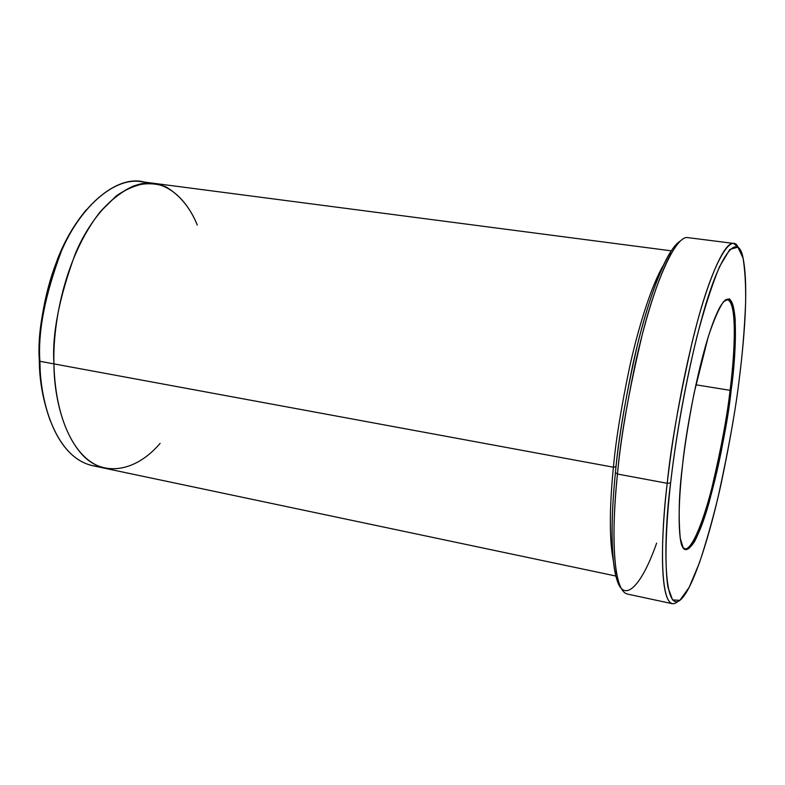 <?xml version="1.0" encoding="UTF-8"?>
<svg xmlns="http://www.w3.org/2000/svg" width="785" height="785" viewBox="0 0 785 785"><rect width="100%" height="100%" fill="white"/><g stroke="black" fill="none" stroke-linecap="round" stroke-linejoin="round"><path stroke-width="1.18" d="M730.06 390.322C727.43 415 721.405 447.362 711.985 487.387C702.379 525.97 689.142 556.035 682.891 547.459L684.942 548.803C692.115 550.785 704.645 518.218 713.398 481.764C721.994 444.035 727.548 413.558 730.06 390.322L695.863 384.797L730.06 390.322C733.926 360.629 738.351 303.54 727.44 299.409L725.065 300.007C738.803 294.63 734.269 359.069 730.06 390.322L731.169 390.224L730.06 390.322M682.607 464.553C678.996 492.313 678.24 517.07 680.34 538.834C683.598 563.09 697.522 544.692 709.395 501.33C720.944 455.889 728.205 418.856 731.169 390.224C729.177 406.689 725.86 427.079 721.238 451.404C714.654 484.306 704.39 522.535 694.686 541.336C690.074 548.558 686.276 550.805 683.274 548.077L680.242 538.206C677.818 518.924 679.79 489.114 682.607 464.553C684.746 445.468 688.582 421.643 694.117 393.069L708.207 336.893C713.634 320.525 718.746 308.76 723.554 301.587L729.422 298.781C732.366 301.989 734.289 308.78 735.172 319.142C735.653 343.379 734.318 367.076 731.169 390.224C736.487 354.84 740.392 273.072 719.806 307.298C702.025 340.818 685.894 430.151 682.607 464.553M670.625 482.893C674.982 443.937 685.472 376.898 702.761 314.903C720.228 251.975 738.656 230.437 743.356 259.501C748.812 289.675 743.729 343.222 739.441 377.556C742.404 354.722 744.455 329.896 745.613 303.079C745.907 285.632 745.053 270.648 743.061 258.118L737.91 247.147L729.824 249.434L719.423 266.861C711.71 285.789 704.204 309.104 696.913 336.804C683.068 393.609 674.727 447.136 670.625 482.893C666.602 518.571 664.022 561.304 667.937 587.268L672.578 599.926L679.849 600.319L689.142 587.396L699.376 562.982C706.255 542.229 712.594 519.866 718.363 495.875C728.922 447.391 735.947 407.955 739.441 377.556C736.359 404.51 730.335 439.522 721.376 482.589C712.24 524.625 698.67 571.558 686.738 591.733C662.628 632.17 662.736 541.267 670.625 482.893L667.221 483.295L670.625 482.893M738.283 247.452C730.707 230.721 711.72 266.115 696.118 326.531C680.546 386.397 671.371 446.331 667.221 483.295C670.812 446.626 679.211 399.231 692.399 341.122C705.803 285.406 723.77 241.015 733.671 243.429L738.283 247.452M656.633 543.122C640.962 587.739 623.633 603.626 616.765 579.281C609.817 555.319 611.721 508.729 615.43 472.629C618.237 439.62 625.586 397.004 637.469 344.782C649.617 294.434 667.486 248.295 680.183 241.132C676.621 243.291 672.745 248.021 668.535 255.311C655.622 277.841 641.816 323.322 632.612 365.673C623.643 409.113 617.913 444.771 615.43 472.629L617.471 474.032C620.003 445.713 625.831 409.476 634.947 365.319C644.289 322.262 658.272 276.065 671.303 253.251L668.535 255.311M153.772 183.307L140.849 181.62C112.834 177.125 79.01 209.34 61.308 251.386C44.902 295.425 37.768 332.055 39.898 361.286L39.309 360.325L39.466 365.025C39.878 383.286 43.509 401.959 50.358 421.025C42.969 400.134 39.289 379.891 39.309 360.325C37.68 325.481 47.964 255.439 86.36 209.781C74.477 223.96 64.861 240.377 57.531 259.021C43.44 299.772 37.366 333.546 39.309 360.325L39.898 361.286C37.925 334.047 44.107 299.693 58.433 258.226C76.371 209.399 117.279 171.385 147.462 183.062M616.048 466.732L613.428 467.212C615.725 441.199 621.102 407.906 629.57 367.311C638.244 327.757 651.324 285.426 663.502 265.085C651.324 285.426 638.244 327.757 629.57 367.311C621.102 407.906 615.725 441.199 613.428 467.212L53.949 363.887C51.918 334.557 59.071 297.77 75.399 253.535C93.013 211.302 126.522 178.911 154.184 183.356C126.522 178.911 93.013 211.302 75.399 253.535C59.071 297.77 51.918 334.557 53.949 363.887L613.428 467.212L616.048 466.732M733.671 243.429L687.954 237.629C676.219 235 656.486 278.636 642.522 333.576C628.873 390.901 620.523 437.716 617.471 474.032L667.221 483.295L617.471 474.032C612.32 520.514 611.044 589.741 627.225 594.019L672.274 603.685C658.615 599.956 661.569 530.267 667.221 483.295C660.499 536.332 658.595 618.482 677.965 601.418M160.111 443.348C134.264 473.787 100.382 476.652 80.678 452.945C60.818 429.474 54.479 392.333 53.949 363.887L39.898 361.286L53.959 363.887C53.812 401.145 67.53 459.568 105.602 468.429L615.862 576.033M613.232 560.009C608.493 536.077 610.347 497.533 613.428 467.212M53.949 363.887C52.595 328.11 62.928 259.364 100.137 211.901L116.425 195.789C127.955 187.929 139.318 183.68 150.514 183.052C172.278 184.907 188.361 203.207 197.3 225.079C190.431 208.005 179.961 195.259 165.91 186.83C155.921 183.072 145.156 182.777 133.627 185.947C121.989 191.344 110.822 199.998 100.137 211.901C62.928 259.364 52.595 328.11 53.959 363.887M99.165 466.476C58.11 464.347 40.545 404.883 40.055 366.075L39.898 361.286C39.858 398.427 53.89 456.684 92.444 465.652L105.2 468.341M614.753 570.901L616.676 573.766C612.035 547.714 614.115 506.698 617.471 474.032L615.43 472.629C612.143 504.775 610.122 545.163 614.753 570.901C616.205 578.888 618.295 584.639 621.043 588.142M57.531 259.021L58.433 258.226M154.184 183.356L671.283 250.837M39.466 365.025L40.055 366.075"/></g></svg>
